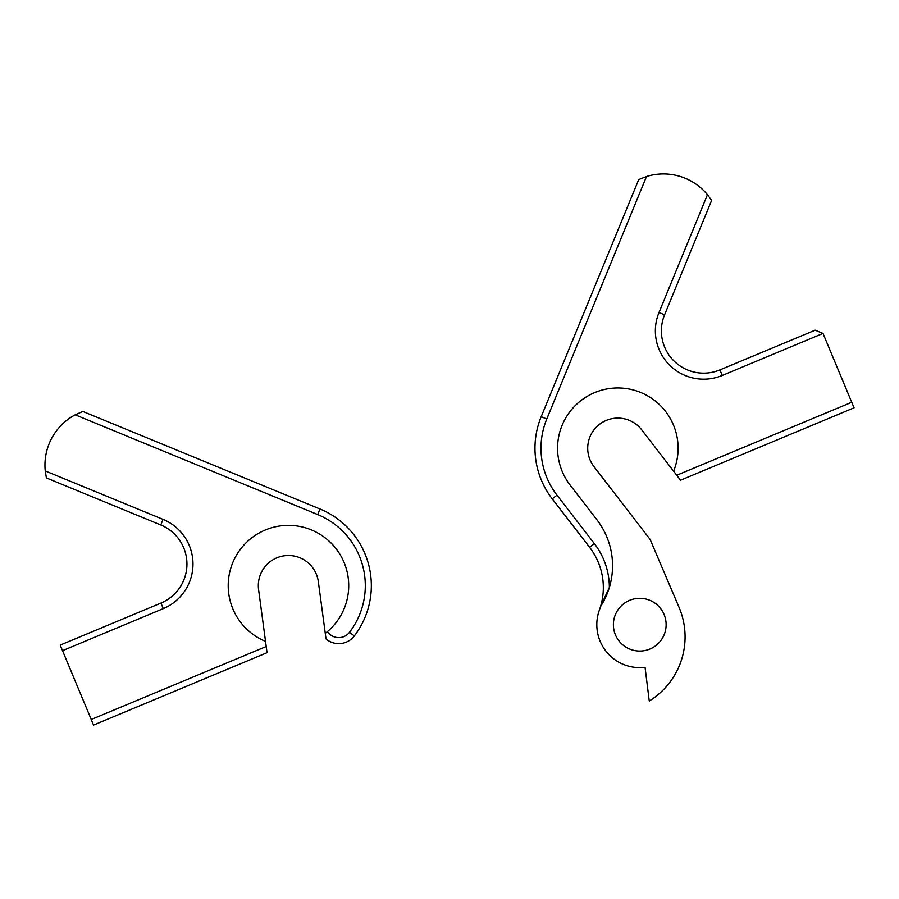 <?xml version="1.0" encoding="UTF-8"?>
<svg xmlns="http://www.w3.org/2000/svg" width="899" height="899" viewBox="0 0 899 899"><rect width="100%" height="100%" fill="white"/><g stroke="black" fill="none" stroke-linecap="round" stroke-linejoin="round"><path stroke-width="1.35" d="M75.201 414.832L82.843 411.461L319.988 508.991A82.877 82.877 0 0 1 354.307 635.953A19.587 19.587 0 0 1 326.022 638.953L325.269 633.357L327.461 631.581A13.564 13.564 0 0 0 349.52 632.289A76.853 76.853 0 0 0 317.695 514.565L75.201 414.832A57.03 57.03 0 0 0 45.242 470.941L163.056 519.397A48.288 48.288 0 0 1 163.281 608.623L62.514 650.662L91.237 719.492L266.216 646.505L258.586 589.643A30.139 30.139 0 0 1 286.455 555.56A30.139 30.139 0 0 1 318.325 581.631L325.269 633.357A60.278 60.278 0 0 0 288.455 525.364A60.278 60.278 0 0 0 265.531 641.38M62.514 650.662L60.199 645.1L160.955 603.06A42.264 42.264 0 0 0 160.764 524.971L46.388 477.931L45.242 470.941M266.216 646.505L267.048 652.685L93.552 725.055L91.237 719.492M594.239 392.773A60.278 60.278 0 0 1 673.587 471.155L676.745 475.256L851.735 402.258L823.012 333.428L722.257 375.456A48.288 48.288 0 0 1 659.001 312.515L707.457 194.701A57.03 57.03 0 0 0 646.505 176.507L546.772 419.001A76.853 76.853 0 0 0 556.987 495.169L594.385 543.648A71.954 71.954 0 0 1 609.365 587.429L600.554 606.533A75.336 75.336 0 0 0 596.869 519.723L570.112 485.044A60.278 60.278 0 0 1 594.239 392.773M650.089 648.954A26.374 26.374 0 0 0 664.024 614.354A26.374 26.374 0 0 0 629.435 600.42A26.374 26.374 0 0 0 615.5 635.009A26.374 26.374 0 0 0 650.089 648.954M673.587 471.155L641.706 429.823A30.139 30.139 0 0 0 599.442 424.373A30.139 30.139 0 0 0 593.981 466.637L650.134 539.456L679.06 607.342A75.336 75.336 0 0 1 649.247 701.018L645.055 667.305A42.95 42.95 0 0 1 599.386 610.05A65.919 65.919 0 0 0 589.609 547.322L552.222 498.844A82.877 82.877 0 0 1 541.198 416.709L638.728 179.575L646.505 176.507M707.457 194.701L711.615 200.432L664.575 314.807A42.264 42.264 0 0 0 719.93 369.894L815.135 330.18L823.012 333.428M851.735 402.258L854.05 407.82L680.554 480.201L676.745 475.256M160.764 524.971L163.056 519.397M319.988 508.991L317.695 514.565M354.307 635.953L349.52 632.289M160.955 603.06L163.281 608.623M664.575 314.807L659.001 312.515M719.93 369.894L722.257 375.456M546.772 419.001L541.198 416.709M556.987 495.169L552.222 498.844M594.385 543.648L589.609 547.322"/></g></svg>
